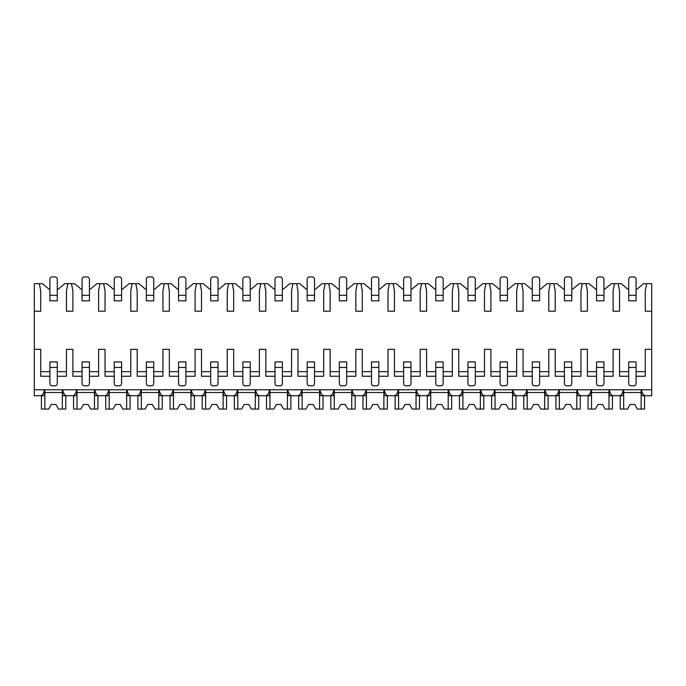 <?xml version="1.0" encoding="UTF-8"?>
<svg xmlns="http://www.w3.org/2000/svg" width="686" height="686" viewBox="0 0 686 686"><rect width="100%" height="100%" fill="white"/><g stroke="black" fill="none" stroke-linecap="round" stroke-linejoin="round"><path stroke-width="1.03" d="M34.3 311.212L40.731 311.212L40.731 291.001L39.351 283.652L34.3 283.652L34.3 395.736L40.577 395.736C42.421 395.488 43.741 393.49 44.53 389.768L44.53 395.736L39.351 395.736M636.085 376.262L645.269 376.262L645.269 349.337L651.7 349.337L651.7 395.736L645.423 395.736C643.571 395.479 642.259 393.49 641.47 389.768L641.47 395.736L646.649 395.736M603.929 376.262L613.113 376.262L613.113 349.337L619.544 349.337L619.544 376.262L628.728 376.262M571.772 376.262L580.956 376.262L580.956 349.337L587.388 349.337L587.388 376.262L596.571 376.262M539.616 376.262L548.8 376.262L548.8 349.337L555.231 349.337L555.231 376.262L564.415 376.262M507.46 376.262L516.644 376.262L516.644 349.337L523.075 349.337L523.075 376.262L532.259 376.262M475.304 376.262L484.488 376.262L484.488 349.337L490.919 349.337L490.919 376.262L500.103 376.262M443.147 376.262L452.331 376.262L452.331 349.337L458.763 349.337L458.763 376.262L467.946 376.262M410.991 376.262L420.175 376.262L420.175 349.337L426.606 349.337L426.606 376.262L435.79 376.262M378.835 376.262L388.019 376.262L388.019 349.337L394.45 349.337L394.45 376.262L403.634 376.262M346.679 376.262L355.863 376.262L355.863 349.337L362.294 349.337L362.294 376.262L371.478 376.262M314.522 376.262L323.706 376.262L323.706 349.337L330.137 349.337L330.137 376.262L339.321 376.262M282.366 376.262L291.55 376.262L291.55 349.337L297.981 349.337L297.981 376.262L307.165 376.262M250.21 376.262L259.394 376.262L259.394 349.337L265.825 349.337L265.825 376.262L275.009 376.262M218.054 376.262L227.238 376.262L227.238 349.337L233.669 349.337L233.669 376.262L242.853 376.262M185.897 376.262L195.081 376.262L195.081 349.337L201.513 349.337L201.513 376.262L210.696 376.262M153.741 376.262L162.925 376.262L162.925 349.337L169.356 349.337L169.356 376.262L178.54 376.262M121.585 376.262L130.769 376.262L130.769 349.337L137.2 349.337L137.2 376.262L146.384 376.262M89.429 376.262L98.613 376.262L98.613 349.337L105.044 349.337L105.044 376.262L114.228 376.262M57.272 376.262L66.456 376.262L66.456 349.337L72.888 349.337L72.888 376.262L82.071 376.262M34.3 349.337L40.731 349.337L40.731 376.262L49.915 376.262M636.085 289.158L637.002 289.158L643.571 283.652L646.649 283.652L645.269 291.001L645.269 311.212L651.7 311.212L651.7 349.337M34.3 389.768L651.7 389.768M66.456 371.666L57.272 371.666M49.915 371.666L40.731 371.666M39.351 283.652L42.429 283.652L48.998 289.158L49.915 289.158M57.272 289.158L58.19 289.158L64.758 283.652L74.585 283.652L81.154 289.158L82.071 289.158M89.429 289.158L90.346 289.158L96.915 283.652L106.742 283.652L113.31 289.158L114.228 289.158M121.585 289.158L122.502 289.158L129.071 283.652L138.898 283.652L145.466 289.158L146.384 289.158M153.741 289.158L154.659 289.158L161.227 283.652L171.054 283.652L177.623 289.158L178.54 289.158M185.897 289.158L186.815 289.158L193.383 283.652L203.21 283.652L209.779 289.158L210.696 289.158M218.054 289.158L218.971 289.158L225.54 283.652L235.367 283.652L241.935 289.158L242.853 289.158M250.21 289.158L251.127 289.158L257.696 283.652L267.523 283.652L274.091 289.158L275.009 289.158M282.366 289.158L283.284 289.158L289.852 283.652L299.679 283.652L306.248 289.158L307.165 289.158M314.522 289.158L315.44 289.158L322.008 283.652L331.835 283.652L338.404 289.158L339.321 289.158M346.679 289.158L347.596 289.158L354.165 283.652L363.992 283.652L370.56 289.158L371.478 289.158M378.835 289.158L379.752 289.158L386.321 283.652L396.148 283.652L402.716 289.158L403.634 289.158M410.991 289.158L411.909 289.158L418.477 283.652L428.304 283.652L434.873 289.158L435.79 289.158M443.147 289.158L444.065 289.158L450.633 283.652L460.46 283.652L467.029 289.158L467.946 289.158M475.304 289.158L476.221 289.158L482.79 283.652L492.617 283.652L499.185 289.158L500.103 289.158M507.46 289.158L508.377 289.158L514.946 283.652L524.773 283.652L531.341 289.158L532.259 289.158M539.616 289.158L540.534 289.158L547.102 283.652L556.929 283.652L563.498 289.158L564.415 289.158M571.772 289.158L572.69 289.158L579.258 283.652L589.085 283.652L595.654 289.158L596.571 289.158M603.929 289.158L604.846 289.158L611.415 283.652L621.242 283.652L627.81 289.158L628.728 289.158M645.269 371.666L636.085 371.666M628.728 371.666L619.544 371.666M613.113 371.666L603.929 371.666M596.571 371.666L587.388 371.666M580.956 371.666L571.772 371.666M564.415 371.666L555.231 371.666M548.8 371.666L539.616 371.666M532.259 371.666L523.075 371.666M516.644 371.666L507.46 371.666M500.103 371.666L490.919 371.666M484.488 371.666L475.304 371.666M467.946 371.666L458.763 371.666M452.331 371.666L443.147 371.666M435.79 371.666L426.606 371.666M420.175 371.666L410.991 371.666M403.634 371.666L394.45 371.666M388.019 371.666L378.835 371.666M371.478 371.666L362.294 371.666M355.863 371.666L346.679 371.666M339.321 371.666L330.137 371.666M323.706 371.666L314.522 371.666M307.165 371.666L297.981 371.666M291.55 371.666L282.366 371.666M275.009 371.666L265.825 371.666M259.394 371.666L250.21 371.666M242.853 371.666L233.669 371.666M227.238 371.666L218.054 371.666M210.696 371.666L201.513 371.666M195.081 371.666L185.897 371.666M178.54 371.666L169.356 371.666M162.925 371.666L153.741 371.666M146.384 371.666L137.2 371.666M130.769 371.666L121.585 371.666M114.228 371.666L105.044 371.666M98.613 371.666L89.429 371.666M82.071 371.666L72.888 371.666M646.649 283.652L651.7 283.652L651.7 311.212M614.493 283.652L613.113 291.001L613.113 311.212L619.544 311.212L619.544 291.001L618.163 283.652M582.337 283.652L580.956 291.001L580.956 311.212L587.388 311.212L587.388 291.001L586.007 283.652M550.181 283.652L548.8 291.001L548.8 311.212L555.231 311.212L555.231 291.001L553.851 283.652M518.024 283.652L516.644 291.001L516.644 311.212L523.075 311.212L523.075 291.001L521.694 283.652M485.868 283.652L484.488 291.001L484.488 311.212L490.919 311.212L490.919 291.001L489.538 283.652M453.712 283.652L452.331 291.001L452.331 311.212L458.763 311.212L458.763 291.001L457.382 283.652M421.556 283.652L420.175 291.001L420.175 311.212L426.606 311.212L426.606 291.001L425.226 283.652M389.399 283.652L388.019 291.001L388.019 311.212L394.45 311.212L394.45 291.001L393.069 283.652M357.243 283.652L355.863 291.001L355.863 311.212L362.294 311.212L362.294 291.001L360.913 283.652M325.087 283.652L323.706 291.001L323.706 311.212L330.137 311.212L330.137 291.001L328.757 283.652M292.931 283.652L291.55 291.001L291.55 311.212L297.981 311.212L297.981 291.001L296.601 283.652M260.774 283.652L259.394 291.001L259.394 311.212L265.825 311.212L265.825 291.001L264.444 283.652M228.618 283.652L227.238 291.001L227.238 311.212L233.669 311.212L233.669 291.001L232.288 283.652M196.462 283.652L195.081 291.001L195.081 311.212L201.513 311.212L201.513 291.001L200.132 283.652M164.306 283.652L162.925 291.001L162.925 311.212L169.356 311.212L169.356 291.001L167.976 283.652M132.149 283.652L130.769 291.001L130.769 311.212L137.2 311.212L137.2 291.001L135.819 283.652M99.993 283.652L98.613 291.001L98.613 311.212L105.044 311.212L105.044 291.001L103.663 283.652M67.837 283.652L66.456 291.001L66.456 311.212L72.888 311.212L72.888 291.001L71.507 283.652M618.163 395.736L623.342 395.736L623.342 389.768C622.554 393.49 621.233 395.488 619.389 395.736L613.267 395.736C611.415 395.479 610.103 393.49 609.314 389.768L609.314 395.736L614.493 395.736M586.007 395.736L591.186 395.736L591.186 389.768C590.397 393.49 589.077 395.488 587.233 395.736L581.111 395.736C579.258 395.479 577.946 393.49 577.158 389.768L577.158 395.736L582.337 395.736M553.851 395.736L559.03 395.736L559.03 389.768C558.241 393.49 556.921 395.488 555.077 395.736L548.954 395.736C547.102 395.479 545.79 393.49 545.001 389.768L545.001 395.736L550.181 395.736M521.694 395.736L526.874 395.736L526.874 389.768C526.085 393.49 524.764 395.488 522.921 395.736L516.798 395.736C514.946 395.479 513.634 393.49 512.845 389.768L512.845 395.736L518.024 395.736M489.538 395.736L494.717 395.736L494.717 389.768C493.929 393.49 492.608 395.488 490.764 395.736L484.642 395.736C482.79 395.479 481.478 393.49 480.689 389.768L480.689 395.736L485.868 395.736M457.382 395.736L462.561 395.736L462.561 389.768C461.772 393.49 460.452 395.488 458.608 395.736L452.486 395.736C450.633 395.479 449.321 393.49 448.533 389.768L448.533 395.736L453.712 395.736M425.226 395.736L430.405 395.736L430.405 389.768C429.616 393.49 428.296 395.488 426.452 395.736L420.329 395.736C418.477 395.479 417.165 393.49 416.376 389.768L416.376 395.736L421.556 395.736M393.069 395.736L398.249 395.736L398.249 389.768C397.46 393.49 396.139 395.488 394.296 395.736L388.173 395.736C386.321 395.479 385.009 393.49 384.22 389.768L384.22 395.736L389.399 395.736M360.913 395.736L366.092 395.736L366.092 389.768C365.304 393.49 363.983 395.488 362.139 395.736L356.017 395.736C354.165 395.479 352.853 393.49 352.064 389.768L352.064 395.736L357.243 395.736M328.757 395.736L333.936 395.736L333.936 389.768C333.147 393.49 331.827 395.488 329.983 395.736L323.861 395.736C322.008 395.479 320.696 393.49 319.908 389.768L319.908 395.736L325.087 395.736M296.601 395.736L301.78 395.736L301.78 389.768C300.991 393.49 299.671 395.488 297.827 395.736L291.704 395.736C289.852 395.479 288.54 393.49 287.751 389.768L287.751 395.736L292.931 395.736M264.444 395.736L269.624 395.736L269.624 389.768C268.835 393.49 267.514 395.488 265.671 395.736L259.548 395.736C257.696 395.479 256.384 393.49 255.595 389.768L255.595 395.736L260.774 395.736M232.288 395.736L237.467 395.736L237.467 389.768C236.679 393.49 235.358 395.488 233.514 395.736L227.392 395.736C225.54 395.479 224.228 393.49 223.439 389.768L223.439 395.736L228.618 395.736M200.132 395.736L205.311 395.736L205.311 389.768C204.522 393.49 203.202 395.488 201.358 395.736L195.236 395.736C193.383 395.479 192.071 393.49 191.283 389.768L191.283 395.736L196.462 395.736M167.976 395.736L173.155 395.736L173.155 389.768C172.366 393.49 171.046 395.488 169.202 395.736L163.079 395.736C161.227 395.479 159.915 393.49 159.126 389.768L159.126 395.736L164.306 395.736M135.819 395.736L140.999 395.736L140.999 389.768C140.21 393.49 138.889 395.488 137.046 395.736L130.923 395.736C129.071 395.479 127.759 393.49 126.97 389.768L126.97 395.736L132.149 395.736M103.663 395.736L108.842 395.736L108.842 389.768C108.054 393.49 106.733 395.488 104.889 395.736L98.767 395.736C96.915 395.479 95.603 393.49 94.814 389.768L94.814 395.736L99.993 395.736M71.507 395.736L76.686 395.736L76.686 389.768C75.897 393.49 74.577 395.488 72.733 395.736L66.611 395.736C64.758 395.479 63.446 393.49 62.658 389.768L62.658 395.736L67.837 395.736M608.979 389.768L608.979 409.062L612.427 409.062L612.427 395.736M591.521 389.768L591.521 409.062L588.073 409.062L588.073 395.736M591.521 409.062L595.354 409.062L597.952 404.466L602.548 404.466L605.146 409.062L608.979 409.062M608.979 392.521L591.521 392.521M597.952 404.466L602.548 404.466M576.823 389.768L576.823 409.062L580.27 409.062L580.27 395.736M559.364 389.768L559.364 409.062L555.917 409.062L555.917 395.736M559.364 409.062L563.197 409.062L565.796 404.466L570.392 404.466L572.99 409.062L576.823 409.062M576.823 392.521L559.364 392.521M565.796 404.466L570.392 404.466M544.667 389.768L544.667 409.062L548.114 409.062L548.114 395.736M527.208 389.768L527.208 409.062L523.761 409.062L523.761 395.736M527.208 409.062L531.041 409.062L533.639 404.466L538.236 404.466L540.834 409.062L544.667 409.062M544.667 392.521L527.208 392.521M533.639 404.466L538.236 404.466M512.511 389.768L512.511 409.062L515.958 409.062L515.958 395.736M495.052 389.768L495.052 409.062L491.605 409.062L491.605 395.736M495.052 409.062L498.885 409.062L501.483 404.466L506.079 404.466L508.678 409.062L512.511 409.062M512.511 392.521L495.052 392.521M501.483 404.466L506.079 404.466M480.354 389.768L480.354 409.062L483.802 409.062L483.802 395.736M462.896 389.768L462.896 409.062L459.448 409.062L459.448 395.736M462.896 409.062L466.729 409.062L469.327 404.466L473.923 404.466L476.521 409.062L480.354 409.062M480.354 392.521L462.896 392.521M469.327 404.466L473.923 404.466M448.198 389.768L448.198 409.062L451.645 409.062L451.645 395.736M430.739 389.768L430.739 409.062L427.292 409.062L427.292 395.736M430.739 409.062L434.572 409.062L437.171 404.466L441.767 404.466L444.365 409.062L448.198 409.062M448.198 392.521L430.739 392.521M437.171 404.466L441.767 404.466M416.042 389.768L416.042 409.062L419.489 409.062L419.489 395.736M398.583 389.768L398.583 409.062L395.136 409.062L395.136 395.736M398.583 409.062L402.416 409.062L405.014 404.466L409.611 404.466L412.209 409.062L416.042 409.062M416.042 392.521L398.583 392.521M405.014 404.466L409.611 404.466M383.886 389.768L383.886 409.062L387.333 409.062L387.333 395.736M366.427 389.768L366.427 409.062L362.98 409.062L362.98 395.736M366.427 409.062L370.26 409.062L372.858 404.466L377.454 404.466L380.053 409.062L383.886 409.062M383.886 392.521L366.427 392.521M372.858 404.466L377.454 404.466M351.729 389.768L351.729 409.062L355.177 409.062L355.177 395.736M334.271 389.768L334.271 409.062L330.824 409.062L330.824 395.736M334.271 409.062L338.104 409.062L340.702 404.466L345.298 404.466L347.896 409.062L351.729 409.062M351.729 392.521L334.271 392.521M340.702 404.466L345.298 404.466M319.573 389.768L319.573 409.062L323.02 409.062L323.02 395.736M302.114 389.768L302.114 409.062L298.667 409.062L298.667 395.736M302.114 409.062L305.947 409.062L308.546 404.466L313.142 404.466L315.74 409.062L319.573 409.062M319.573 392.521L302.114 392.521M308.546 404.466L313.142 404.466M287.417 389.768L287.417 409.062L290.864 409.062L290.864 395.736M269.958 389.768L269.958 409.062L266.511 409.062L266.511 395.736M269.958 409.062L273.791 409.062L276.389 404.466L280.986 404.466L283.584 409.062L287.417 409.062M287.417 392.521L269.958 392.521M276.389 404.466L280.986 404.466M255.261 389.768L255.261 409.062L258.708 409.062L258.708 395.736M237.802 389.768L237.802 409.062L234.355 409.062L234.355 395.736M237.802 409.062L241.635 409.062L244.233 404.466L248.829 404.466L251.428 409.062L255.261 409.062M255.261 392.521L237.802 392.521M244.233 404.466L248.829 404.466M223.104 389.768L223.104 409.062L226.552 409.062L226.552 395.736M205.646 389.768L205.646 409.062L202.199 409.062L202.199 395.736M205.646 409.062L209.479 409.062L212.077 404.466L216.673 404.466L219.271 409.062L223.104 409.062M223.104 392.521L205.646 392.521M212.077 404.466L216.673 404.466M190.948 389.768L190.948 409.062L194.395 409.062L194.395 395.736M173.489 389.768L173.489 409.062L170.042 409.062L170.042 395.736M173.489 409.062L177.322 409.062L179.921 404.466L184.517 404.466L187.115 409.062L190.948 409.062M190.948 392.521L173.489 392.521M179.921 404.466L184.517 404.466M158.792 389.768L158.792 409.062L162.239 409.062L162.239 395.736M141.333 389.768L141.333 409.062L137.886 409.062L137.886 395.736M141.333 409.062L145.166 409.062L147.764 404.466L152.361 404.466L154.959 409.062L158.792 409.062M158.792 392.521L141.333 392.521M147.764 404.466L152.361 404.466M126.636 389.768L126.636 409.062L130.083 409.062L130.083 395.736M109.177 389.768L109.177 409.062L105.73 409.062L105.73 395.736M109.177 409.062L113.01 409.062L115.608 404.466L120.204 404.466L122.803 409.062L126.636 409.062M126.636 392.521L109.177 392.521M115.608 404.466L120.204 404.466M94.479 389.768L94.479 409.062L97.927 409.062L97.927 395.736M77.021 389.768L77.021 409.062L73.573 409.062L73.573 395.736M77.021 409.062L80.854 409.062L83.452 404.466L88.048 404.466L90.646 409.062L94.479 409.062M94.479 392.521L77.021 392.521M83.452 404.466L88.048 404.466M62.323 389.768L62.323 409.062L65.77 409.062L65.77 395.736M44.864 389.768L44.864 409.062L41.417 409.062L41.417 395.736M44.864 409.062L48.697 409.062L51.296 404.466L55.892 404.466L58.49 409.062L62.323 409.062M62.323 392.521L44.864 392.521M51.296 404.466L55.892 404.466M641.136 389.768L641.136 409.062L644.583 409.062L644.583 395.736M623.677 389.768L623.677 409.062L620.23 409.062L620.23 395.736M623.677 409.062L627.51 409.062L630.108 404.466L634.704 404.466L637.303 409.062L641.136 409.062M641.136 392.521L623.677 392.521M630.108 404.466L634.704 404.466M636.085 383.517L636.085 367.439L628.728 367.439L628.728 383.517A2.298 2.298 0 0 0 631.026 385.815L633.787 385.815A2.298 2.298 0 0 0 636.085 383.517M628.728 367.439L628.728 361.925L636.085 361.925L636.085 367.439M636.085 295.314L636.085 279.236A2.298 2.298 0 0 0 633.787 276.938L631.026 276.938A2.298 2.298 0 0 0 628.728 279.236L628.728 295.314L636.085 295.314L636.085 300.828L628.728 300.828L628.728 295.314M603.929 383.517L603.929 367.439L596.571 367.439L596.571 383.517A2.298 2.298 0 0 0 598.869 385.815L601.631 385.815A2.298 2.298 0 0 0 603.929 383.517M596.571 367.439L596.571 361.925L603.929 361.925L603.929 367.439M603.929 295.314L603.929 279.236A2.298 2.298 0 0 0 601.631 276.938L598.869 276.938A2.298 2.298 0 0 0 596.571 279.236L596.571 295.314L603.929 295.314L603.929 300.828L596.571 300.828L596.571 295.314M571.772 383.517L571.772 367.439L564.415 367.439L564.415 383.517A2.298 2.298 0 0 0 566.713 385.815L569.474 385.815A2.298 2.298 0 0 0 571.772 383.517M564.415 367.439L564.415 361.925L571.772 361.925L571.772 367.439M571.772 295.314L571.772 279.236A2.298 2.298 0 0 0 569.474 276.938L566.713 276.938A2.298 2.298 0 0 0 564.415 279.236L564.415 295.314L571.772 295.314L571.772 300.828L564.415 300.828L564.415 295.314M539.616 383.517L539.616 367.439L532.259 367.439L532.259 383.517A2.298 2.298 0 0 0 534.557 385.815L537.318 385.815A2.298 2.298 0 0 0 539.616 383.517M532.259 367.439L532.259 361.925L539.616 361.925L539.616 367.439M539.616 295.314L539.616 279.236A2.298 2.298 0 0 0 537.318 276.938L534.557 276.938A2.298 2.298 0 0 0 532.259 279.236L532.259 295.314L539.616 295.314L539.616 300.828L532.259 300.828L532.259 295.314M507.46 383.517L507.46 367.439L500.103 367.439L500.103 383.517A2.298 2.298 0 0 0 502.401 385.815L505.162 385.815A2.298 2.298 0 0 0 507.46 383.517M500.103 367.439L500.103 361.925L507.46 361.925L507.46 367.439M507.46 295.314L507.46 279.236A2.298 2.298 0 0 0 505.162 276.938L502.401 276.938A2.298 2.298 0 0 0 500.103 279.236L500.103 295.314L507.46 295.314L507.46 300.828L500.103 300.828L500.103 295.314M475.304 383.517L475.304 367.439L467.946 367.439L467.946 383.517A2.298 2.298 0 0 0 470.244 385.815L473.006 385.815A2.298 2.298 0 0 0 475.304 383.517M467.946 367.439L467.946 361.925L475.304 361.925L475.304 367.439M475.304 295.314L475.304 279.236A2.298 2.298 0 0 0 473.006 276.938L470.244 276.938A2.298 2.298 0 0 0 467.946 279.236L467.946 295.314L475.304 295.314L475.304 300.828L467.946 300.828L467.946 295.314M443.147 383.517L443.147 367.439L435.79 367.439L435.79 383.517A2.298 2.298 0 0 0 438.088 385.815L440.849 385.815A2.298 2.298 0 0 0 443.147 383.517M435.79 367.439L435.79 361.925L443.147 361.925L443.147 367.439M443.147 295.314L443.147 279.236A2.298 2.298 0 0 0 440.849 276.938L438.088 276.938A2.298 2.298 0 0 0 435.79 279.236L435.79 295.314L443.147 295.314L443.147 300.828L435.79 300.828L435.79 295.314M410.991 383.517L410.991 367.439L403.634 367.439L403.634 383.517A2.298 2.298 0 0 0 405.932 385.815L408.693 385.815A2.298 2.298 0 0 0 410.991 383.517M403.634 367.439L403.634 361.925L410.991 361.925L410.991 367.439M410.991 295.314L410.991 279.236A2.298 2.298 0 0 0 408.693 276.938L405.932 276.938A2.298 2.298 0 0 0 403.634 279.236L403.634 295.314L410.991 295.314L410.991 300.828L403.634 300.828L403.634 295.314M378.835 383.517L378.835 367.439L371.478 367.439L371.478 383.517A2.298 2.298 0 0 0 373.776 385.815L376.537 385.815A2.298 2.298 0 0 0 378.835 383.517M371.478 367.439L371.478 361.925L378.835 361.925L378.835 367.439M378.835 295.314L378.835 279.236A2.298 2.298 0 0 0 376.537 276.938L373.776 276.938A2.298 2.298 0 0 0 371.478 279.236L371.478 295.314L378.835 295.314L378.835 300.828L371.478 300.828L371.478 295.314M346.679 383.517L346.679 367.439L339.321 367.439L339.321 383.517A2.298 2.298 0 0 0 341.619 385.815L344.381 385.815A2.298 2.298 0 0 0 346.679 383.517M339.321 367.439L339.321 361.925L346.679 361.925L346.679 367.439M346.679 295.314L346.679 279.236A2.298 2.298 0 0 0 344.381 276.938L341.619 276.938A2.298 2.298 0 0 0 339.321 279.236L339.321 295.314L346.679 295.314L346.679 300.828L339.321 300.828L339.321 295.314M314.522 383.517L314.522 367.439L307.165 367.439L307.165 383.517A2.298 2.298 0 0 0 309.463 385.815L312.224 385.815A2.298 2.298 0 0 0 314.522 383.517M307.165 367.439L307.165 361.925L314.522 361.925L314.522 367.439M314.522 295.314L314.522 279.236A2.298 2.298 0 0 0 312.224 276.938L309.463 276.938A2.298 2.298 0 0 0 307.165 279.236L307.165 295.314L314.522 295.314L314.522 300.828L307.165 300.828L307.165 295.314M282.366 383.517L282.366 367.439L275.009 367.439L275.009 383.517A2.298 2.298 0 0 0 277.307 385.815L280.068 385.815A2.298 2.298 0 0 0 282.366 383.517M275.009 367.439L275.009 361.925L282.366 361.925L282.366 367.439M282.366 295.314L282.366 279.236A2.298 2.298 0 0 0 280.068 276.938L277.307 276.938A2.298 2.298 0 0 0 275.009 279.236L275.009 295.314L282.366 295.314L282.366 300.828L275.009 300.828L275.009 295.314M250.21 383.517L250.21 367.439L242.853 367.439L242.853 383.517A2.298 2.298 0 0 0 245.151 385.815L247.912 385.815A2.298 2.298 0 0 0 250.21 383.517M242.853 367.439L242.853 361.925L250.21 361.925L250.21 367.439M250.21 295.314L250.21 279.236A2.298 2.298 0 0 0 247.912 276.938L245.151 276.938A2.298 2.298 0 0 0 242.853 279.236L242.853 295.314L250.21 295.314L250.21 300.828L242.853 300.828L242.853 295.314M218.054 383.517L218.054 367.439L210.696 367.439L210.696 383.517A2.298 2.298 0 0 0 212.994 385.815L215.756 385.815A2.298 2.298 0 0 0 218.054 383.517M210.696 367.439L210.696 361.925L218.054 361.925L218.054 367.439M218.054 295.314L218.054 279.236A2.298 2.298 0 0 0 215.756 276.938L212.994 276.938A2.298 2.298 0 0 0 210.696 279.236L210.696 295.314L218.054 295.314L218.054 300.828L210.696 300.828L210.696 295.314M185.897 383.517L185.897 367.439L178.54 367.439L178.54 383.517A2.298 2.298 0 0 0 180.838 385.815L183.599 385.815A2.298 2.298 0 0 0 185.897 383.517M178.54 367.439L178.54 361.925L185.897 361.925L185.897 367.439M185.897 295.314L185.897 279.236A2.298 2.298 0 0 0 183.599 276.938L180.838 276.938A2.298 2.298 0 0 0 178.54 279.236L178.54 295.314L185.897 295.314L185.897 300.828L178.54 300.828L178.54 295.314M153.741 383.517L153.741 367.439L146.384 367.439L146.384 383.517A2.298 2.298 0 0 0 148.682 385.815L151.443 385.815A2.298 2.298 0 0 0 153.741 383.517M146.384 367.439L146.384 361.925L153.741 361.925L153.741 367.439M153.741 295.314L153.741 279.236A2.298 2.298 0 0 0 151.443 276.938L148.682 276.938A2.298 2.298 0 0 0 146.384 279.236L146.384 295.314L153.741 295.314L153.741 300.828L146.384 300.828L146.384 295.314M121.585 383.517L121.585 367.439L114.228 367.439L114.228 383.517A2.298 2.298 0 0 0 116.526 385.815L119.287 385.815A2.298 2.298 0 0 0 121.585 383.517M114.228 367.439L114.228 361.925L121.585 361.925L121.585 367.439M121.585 295.314L121.585 279.236A2.298 2.298 0 0 0 119.287 276.938L116.526 276.938A2.298 2.298 0 0 0 114.228 279.236L114.228 295.314L121.585 295.314L121.585 300.828L114.228 300.828L114.228 295.314M89.429 383.517L89.429 367.439L82.071 367.439L82.071 383.517A2.298 2.298 0 0 0 84.369 385.815L87.131 385.815A2.298 2.298 0 0 0 89.429 383.517M82.071 367.439L82.071 361.925L89.429 361.925L89.429 367.439M89.429 295.314L89.429 279.236A2.298 2.298 0 0 0 87.131 276.938L84.369 276.938A2.298 2.298 0 0 0 82.071 279.236L82.071 295.314L89.429 295.314L89.429 300.828L82.071 300.828L82.071 295.314M57.272 383.517L57.272 367.439L49.915 367.439L49.915 383.517A2.298 2.298 0 0 0 52.213 385.815L54.974 385.815A2.298 2.298 0 0 0 57.272 383.517M49.915 367.439L49.915 361.925L57.272 361.925L57.272 367.439M57.272 295.314L57.272 279.236A2.298 2.298 0 0 0 54.974 276.938L52.213 276.938A2.298 2.298 0 0 0 49.915 279.236L49.915 295.314L57.272 295.314L57.272 300.828L49.915 300.828L49.915 295.314"/></g></svg>
